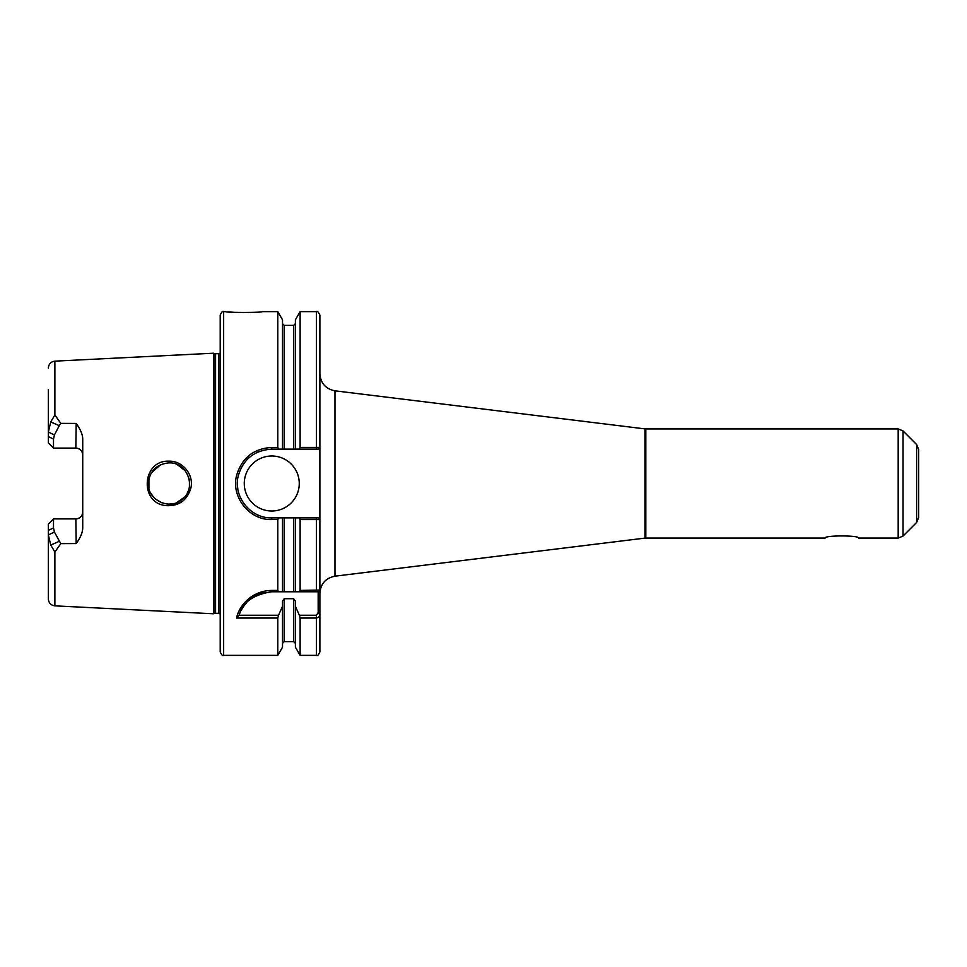 <?xml version="1.0" encoding="UTF-8"?>
<svg xmlns="http://www.w3.org/2000/svg" width="967" height="967" viewBox="0 0 967 967"><rect width="100%" height="100%" fill="white"/><g stroke="black" fill="none" stroke-linecap="round" stroke-linejoin="round"><path stroke-width="1.45" d="M319.884 373.758L319.884 447.407L319.884 373.758C320.633 383.234 325.674 388.927 334.981 390.825L334.981 576.175C325.674 578.073 320.633 583.766 319.884 593.242M299.141 517.877L300.121 519.557L319.872 519.593L318.167 517.877L271.763 517.877C250.175 518.554 232.89 496.071 238.233 476.018C243.055 459.289 254.236 450.332 271.763 449.123L295.394 449.123L295.394 319.811L300.121 311.64L316.451 311.64C317.14 310.685 318.288 311.833 319.884 315.073L319.884 523.026M334.981 390.825L644.977 428.889L644.977 538.111L334.981 576.175M299.347 615.242L300.121 618.046L316.451 618.046C318.88 617.417 320.029 616.039 319.884 613.924L319.884 651.927L319.884 590.063L300.121 590.426L299.347 591.768L318.167 591.768L318.167 612.51L316.451 615.242L299.347 615.242L295.394 606.261L295.394 601.075L293.678 598.718L284.225 598.718L282.509 601.075L282.509 606.261L278.556 615.242L238.813 615.242L236.625 618.046L277.795 618.046L278.556 615.242M318.167 517.877L319.884 519.593L319.884 590.063M825.105 538.063C824.077 535.235 859.566 535.235 858.539 538.063C859.566 535.235 824.077 535.235 825.105 538.063L645.811 538.063L645.811 428.937L898.186 428.937L898.186 538.063L858.539 538.063M903.045 536.056L903.045 430.944L916.631 444.542L916.631 522.458L903.045 536.056L898.186 538.063M916.631 444.542L918.65 449.401L918.65 517.599L916.631 522.458M48.35 524.066L48.35 534.92L50.743 545.074L54.877 552.036L60.8 543.635L54.43 532.055L53.499 527.946L53.511 518.904L48.35 524.066L53.499 518.904L75.849 518.904C80.104 518.421 82.388 516.124 82.727 512.027A6.878 6.878 0 0 1 75.849 518.904L76.188 543.575C80.515 537.567 82.691 532.346 82.727 527.897L82.727 439.091C82.691 434.654 80.515 429.433 76.188 423.425L75.849 448.096C80.104 448.579 82.388 450.876 82.727 454.973A6.878 6.878 0 0 0 75.849 448.096L53.511 448.096L53.499 439.054L54.43 434.945L59.277 425.673L50.743 421.926L48.35 432.08L48.35 442.946L53.511 448.096L48.35 442.946M50.743 545.074L59.277 541.327M54.43 532.055L48.35 534.92L48.35 598.984C48.713 602.997 50.888 605.282 54.877 605.85L213.465 613.779L213.465 353.221L54.877 361.15L54.877 414.964L50.743 421.926M65.575 518.904L53.511 518.904M59.277 425.673L60.8 423.365L54.877 414.964M53.499 448.096L65.575 448.096M76.188 423.425L60.8 423.365M60.8 543.635L76.188 543.575M168.826 461.186C142.028 459.978 139.139 503.408 166.046 505.62C178.774 506.297 187.042 500.483 190.837 488.178C194.174 474.857 182.63 460.582 168.826 461.186L168.911 462.879C187.888 461.996 196.905 488.335 182.255 499.298C169.829 510.902 147.371 500.036 148.35 483.5C149.486 471.122 156.34 464.245 168.911 462.879L168.536 462.879M48.35 389.435L48.35 432.08L54.43 434.945M238.825 615.242L239.32 614.807C242.717 602.236 253.535 594.56 271.763 591.768L278.556 591.768L277.795 590.426L271.763 590.426C250.55 590.656 238.365 607.518 236.625 618.046M278.556 591.768L299.347 591.768M241.146 610.54A34.377 34.377 0 0 1 246.186 603.178M248.737 600.628A34.377 34.377 0 0 1 264.97 592.445M269.998 591.816A34.377 34.377 0 0 1 271.763 591.768L271.763 590.426M277.795 618.046L277.795 655.36L223.643 655.36C222.809 656.23 221.661 655.094 220.21 651.927L220.21 315.073C221.661 311.906 222.809 310.77 223.643 311.64L223.643 655.36M282.509 606.261L282.509 647.189L277.795 655.36M223.643 311.64L225.722 311.64C224.598 312.692 263.242 312.692 262.142 311.64L277.795 311.64L277.795 447.443L271.763 447.443C253.511 448.579 241.786 457.959 236.577 475.571C230.895 496.953 249.401 520.355 271.763 519.557L277.795 519.557L277.795 590.426M253.318 312.353L248.446 312.546M244.047 312.607L238.305 312.51M234.292 312.341L228.514 311.918M319.751 590.184L318.167 591.768M300.121 519.557L300.121 590.426M295.394 517.877L295.394 591.768L293.678 591.768L293.678 517.877M282.509 517.877L282.509 591.768L284.225 591.768L284.225 517.877M277.795 519.557L278.762 517.877M188.903 478.121L189.29 479.801M189.484 481.191L189.58 482.219M189.617 483.149L189.544 485.325M189.423 486.292L189.423 480.659M148.906 478.87L148.942 488.275M150.755 493.122L153.741 497.376M155.772 499.323L162.287 502.997M164.027 503.505L168.995 504.121L174.362 503.408M176.538 502.695L184.359 497.268M187.284 493.025L188.13 491.2M185.18 470.724L177.312 464.631M160.74 464.607L151.348 472.839M278.762 449.123L277.795 447.443M277.795 311.64L282.509 319.811L282.509 449.123M300.121 447.443L299.141 449.123L318.167 449.123L319.872 447.407L300.121 447.443L300.121 311.64M319.884 447.407L318.167 449.123L316.451 449.123L316.451 311.64M295.394 449.123L299.141 449.123M300.121 618.046L300.121 655.36L316.451 655.36C317.321 656.218 318.469 655.07 319.884 651.927M295.394 606.261L295.394 647.189L300.121 655.36M244.276 483.5A27.499 27.499 0 0 1 271.763 456.001A27.499 27.499 0 0 1 299.262 483.5A27.499 27.499 0 0 1 271.763 510.999A27.499 27.499 0 0 1 244.276 483.5M237.785 488.649A34.377 34.377 0 0 1 237.531 480.418M247.177 459.494A34.377 34.377 0 0 1 248.64 458.068M256.569 452.677A34.377 34.377 0 0 1 259.422 451.42M213.465 353.221L215.037 353.644L215.037 613.356L213.465 613.779M218.723 613.283L215.568 613.283L215.568 353.717L218.723 353.717L218.723 613.283L220.21 613.924M48.35 530.375L53.499 527.946M53.499 439.054L48.35 436.625M54.877 552.036L54.877 605.85M316.451 591.768L316.451 517.877M318.058 591.768L319.63 590.305M318.167 612.51L319.884 612.51M319.884 613.924L318.058 613.465M316.451 615.242L316.451 655.36M271.763 517.877L271.763 519.557M271.763 449.123L271.763 447.443M284.225 598.718L284.225 641.617L282.509 643.333M293.678 598.718L293.678 641.617L295.394 643.333M282.509 323.667L284.225 325.383L284.225 449.123M284.225 325.383L293.678 325.383L293.678 449.123M644.977 538.111L645.811 538.063M644.977 428.889L645.811 428.937M903.045 430.944L898.186 428.937M54.877 361.15C50.888 361.718 48.713 364.003 48.35 368.016M284.225 641.617L293.678 641.617M218.723 353.717L220.21 353.076M293.678 325.383L295.394 323.667"/></g></svg>
